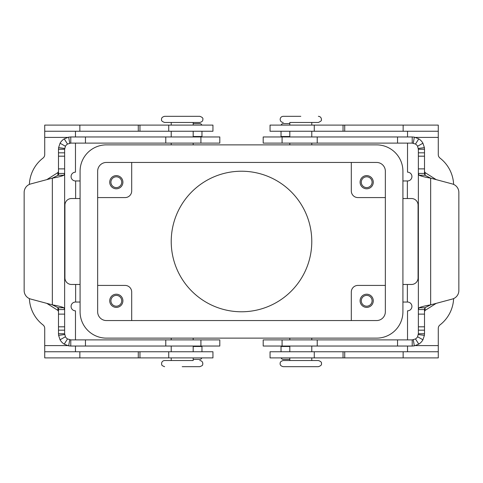 <?xml version="1.0" encoding="UTF-8"?>
<svg xmlns="http://www.w3.org/2000/svg" width="483" height="483" viewBox="0 0 483 483"><rect width="100%" height="100%" fill="white"/><g stroke="black" fill="none" stroke-linecap="round" stroke-linejoin="round"><path stroke-width="0.72" d="M412.216 143.113L263.199 143.113L263.199 136.961L412.216 136.961L414.342 137.148L418.773 138.856A12.298 12.298 0 0 1 422.933 143.228L424.406 147.635L424.515 149.259L424.515 173.433L424.877 175.244L430.667 178.155C425.106 177.183 421.248 176.217 419.093 175.244L418.369 173.433L418.369 149.259L417.578 146.246A6.152 6.152 0 0 0 415.495 144.055L412.216 143.113L412.216 136.961M272.943 339.887L263.199 339.887L263.199 346.039L412.216 346.039L412.216 339.887L272.943 339.887M424.515 311.444L425.094 310.406L436.197 303.366M281.034 346.039L281.034 351.751M452.342 183.957L430.667 178.155L430.667 304.845L424.877 307.756L424.515 309.567L418.369 309.567L419.093 307.756C421.23 306.79 425.088 305.817 430.667 304.845L452.342 299.043A8.785 8.785 0 0 0 458.85 290.555L458.85 192.445A8.785 8.785 0 0 0 452.342 183.957A8.785 8.785 0 0 1 458.85 192.445M412.216 339.887L415.495 338.945A6.152 6.152 0 0 0 417.578 336.754L418.369 333.741L424.515 333.741L424.515 309.567M418.369 309.567L418.369 333.741M424.515 333.741L424.406 335.365L422.933 339.772A12.298 12.298 0 0 1 418.773 344.144L414.342 345.852L412.216 346.039M289.818 359.382L283.225 359.382A2.198 2.198 0 0 1 281.148 357.897M424.515 173.433L418.369 173.433M436.197 179.634L425.094 172.594L424.515 171.556M418.369 309.525L418.369 173.475M424.515 149.259L418.369 149.259M281.034 131.249L281.034 136.961M283.225 123.618A2.198 2.198 0 0 0 281.148 125.103A2.198 2.198 0 0 1 283.225 123.618L289.818 123.618M289.818 122.465L318.369 122.465L289.818 122.465L289.818 125.103M300.8 366.682L318.369 366.682C320.845 365.842 321.871 364.816 321.443 363.608C321.871 362.401 320.845 361.375 318.369 360.535L283.225 360.535C281.015 361.085 279.995 362.111 280.152 363.608C279.995 365.106 281.015 366.132 283.225 366.682L300.8 366.682M182.2 116.318L164.631 116.318C162.421 116.868 161.4 117.894 161.557 119.392C161.129 120.599 162.155 121.625 164.631 122.465L199.775 122.465C201.985 121.915 203.005 120.889 202.848 119.392C203.277 118.184 202.25 117.158 199.775 116.318L182.2 116.318M193.182 360.535L164.631 360.535L193.182 360.535L193.182 357.897M311.776 241.5A70.276 70.276 0 0 1 241.5 311.776A70.276 70.276 0 0 1 171.224 241.5A70.276 70.276 0 0 1 241.5 171.224A70.276 70.276 0 0 1 311.776 241.5M361.278 182.2A5.404 5.404 0 0 0 366.682 187.603A5.404 5.404 0 0 0 372.085 182.2A5.404 5.404 0 0 0 366.682 176.802A5.404 5.404 0 0 0 361.278 182.2M373.274 182.2A6.587 6.587 0 0 1 366.682 188.793A6.587 6.587 0 0 1 360.095 182.2A6.587 6.587 0 0 1 366.682 175.613A6.587 6.587 0 0 1 373.274 182.2M110.915 300.8A5.404 5.404 0 0 0 116.318 306.198A5.404 5.404 0 0 0 121.722 300.8A5.404 5.404 0 0 0 116.318 295.397A5.404 5.404 0 0 0 110.915 300.8M122.905 300.8A6.587 6.587 0 0 1 116.318 307.387A6.587 6.587 0 0 1 109.726 300.8A6.587 6.587 0 0 1 116.318 294.207A6.587 6.587 0 0 1 122.905 300.8M110.915 182.2A5.404 5.404 0 0 0 116.318 187.603A5.404 5.404 0 0 0 121.722 182.2A5.404 5.404 0 0 0 116.318 176.802A5.404 5.404 0 0 0 110.915 182.2M122.905 182.2A6.587 6.587 0 0 1 116.318 188.793A6.587 6.587 0 0 1 109.726 182.2A6.587 6.587 0 0 1 116.318 175.613A6.587 6.587 0 0 1 122.905 182.2M361.278 300.8A5.404 5.404 0 0 0 366.682 306.198A5.404 5.404 0 0 0 372.085 300.8A5.404 5.404 0 0 0 366.682 295.397A5.404 5.404 0 0 0 361.278 300.8M373.274 300.8A6.587 6.587 0 0 1 366.682 307.387A6.587 6.587 0 0 1 360.095 300.8A6.587 6.587 0 0 1 366.682 294.207A6.587 6.587 0 0 1 373.274 300.8M300.8 116.318L283.225 116.318L300.8 116.318M182.2 366.682L199.775 366.682L182.2 366.682M75.469 339.887L75.469 310.829A4.395 4.395 0 0 1 71.073 306.433A4.395 4.395 0 0 1 75.469 302.044L80.081 302.044M407.531 339.887L407.531 310.829A4.395 4.395 0 0 0 411.927 306.433A4.395 4.395 0 0 0 407.531 302.044L402.919 302.044M402.919 198.525L411.486 198.525A6.587 6.587 0 0 1 418.073 205.118L418.073 277.882A6.587 6.587 0 0 1 411.486 284.475L402.919 284.475M80.081 284.475L71.514 284.475A6.587 6.587 0 0 1 64.927 277.882L64.927 205.118A6.587 6.587 0 0 1 71.514 198.525L80.081 198.525M97.651 285.423L125.103 285.423A6.587 6.587 0 0 1 131.69 292.01L131.69 320.561M97.651 197.577L125.103 197.577A6.587 6.587 0 0 0 131.69 190.99L131.69 162.439M385.349 285.423L357.897 285.423A6.587 6.587 0 0 0 351.31 292.01L351.31 320.561M385.349 197.577L357.897 197.577A6.587 6.587 0 0 1 351.31 190.99L351.31 162.439M97.651 311.776L97.651 171.224A8.785 8.785 0 0 1 106.435 162.439L376.565 162.439A8.785 8.785 0 0 1 385.349 171.224L385.349 311.776A8.785 8.785 0 0 1 376.565 320.561L106.435 320.561A8.785 8.785 0 0 1 97.651 311.776M376.565 338.13L106.435 338.13A26.354 26.354 0 0 1 80.081 311.776L80.081 171.224A26.354 26.354 0 0 1 106.435 144.87L376.565 144.87A26.354 26.354 0 0 1 402.919 171.224L402.919 311.776A26.354 26.354 0 0 1 376.565 338.13M407.531 143.113L407.531 172.171A4.395 4.395 0 0 1 411.927 176.567A4.395 4.395 0 0 1 407.531 180.956L402.919 180.956M407.531 131.249L407.531 136.961M453.622 184.409A35.138 35.138 0 0 0 439.989 158.08A4.395 4.395 0 0 1 438.28 154.602L438.28 131.249L270.051 131.249L270.051 125.103L314.27 125.103L314.27 131.249M438.28 131.249L438.28 125.103L314.27 125.103M453.622 298.591A35.138 35.138 0 0 1 439.989 324.92A4.395 4.395 0 0 0 438.28 328.398L438.28 357.897L270.051 357.897L270.051 351.751L438.28 351.751L438.28 357.897M407.531 346.039L407.531 351.751M270.051 357.897L270.051 351.751M80.081 180.956L75.469 180.956A4.395 4.395 0 0 1 71.073 176.567A4.395 4.395 0 0 1 75.469 172.171L75.469 143.113M44.72 131.249L212.949 131.249L212.949 125.103L44.72 125.103L44.72 154.602A4.395 4.395 0 0 1 43.011 158.08A35.138 35.138 0 0 0 29.378 184.409M75.469 136.961L75.469 131.249M43.011 324.92A35.138 35.138 0 0 1 29.378 298.591A35.138 35.138 0 0 0 43.011 324.92A4.395 4.395 0 0 1 44.72 328.398L44.72 351.751L212.949 351.751L212.949 357.897L168.73 357.897L168.73 351.751M75.469 351.751L75.469 346.039M44.72 351.751L44.72 357.897L168.73 357.897M210.057 143.113L219.801 143.113L219.801 136.961L70.784 136.961L70.784 143.113L210.057 143.113M200.916 339.887L219.801 339.887L219.801 346.039L70.784 346.039L68.658 345.852L64.227 344.144A12.298 12.298 0 0 1 60.067 339.772L58.594 335.365L58.485 333.741L64.631 333.741L65.422 336.754A6.152 6.152 0 0 0 67.505 338.945L70.784 339.887L200.916 339.887L200.916 346.039M46.803 303.366L57.906 310.406L58.485 311.444M201.966 351.751L201.966 346.039M58.485 173.469L64.631 173.433L63.907 175.244C61.77 176.21 57.912 177.183 52.333 178.155L30.658 183.957A8.785 8.785 0 0 0 24.15 192.445L24.15 290.555A8.785 8.785 0 0 0 30.658 299.043L52.333 304.845C57.894 305.817 61.752 306.783 63.907 307.756L64.631 309.567L58.485 309.567L58.123 307.756L52.333 304.845L52.333 178.155L58.123 175.244L58.485 173.433L58.485 175.244M58.485 333.741L58.485 309.531M64.631 309.567L64.631 333.741M70.784 339.887L70.784 346.039M193.182 359.382L199.775 359.382A2.198 2.198 0 0 0 201.852 357.897A2.198 2.198 0 0 1 199.775 359.382M64.631 173.475L64.631 309.525L64.631 173.475M64.631 173.433L64.631 149.259L58.485 149.259L58.485 173.433M58.485 171.556L57.906 172.594L46.803 179.634M58.485 307.756L58.485 309.567M201.966 136.961L201.966 131.249M70.784 143.113L67.505 144.055A6.152 6.152 0 0 0 65.422 146.246L64.631 149.259M58.485 149.259L58.594 147.635L60.067 143.228A12.298 12.298 0 0 1 64.227 138.856L68.658 137.148L70.784 136.961M193.182 123.618L199.775 123.618A2.198 2.198 0 0 1 201.852 125.103M282.084 136.961L282.084 143.113M289.818 346.48L281.034 346.48M424.877 307.756L419.093 307.756M424.515 314.119L418.369 314.119M413.279 339.797L414.342 345.852M418.314 334.556L424.406 335.365M417.578 336.754L422.933 339.772M415.495 338.945L418.773 344.144M424.515 330.179L418.369 330.179M424.515 326.81L418.369 326.81M282.084 346.039L282.084 339.887M397.539 346.039L397.539 339.887M317.222 346.039L317.222 339.887M425.094 172.594L425.094 175.462M425.094 307.538L425.094 310.406M424.877 175.244L419.093 175.244M417.578 146.246L422.933 143.228M418.314 148.444L424.406 147.635M413.279 143.203L414.342 137.148M415.495 144.055L418.773 138.856M397.539 136.961L397.539 143.113M281.034 136.52L289.818 136.52M317.222 136.961L317.222 143.113M424.515 152.821L418.369 152.821M424.515 156.19L418.369 156.19M424.515 168.881L418.369 168.881M407.368 284.475L407.368 302.044M407.368 180.956L407.368 198.525M438.28 137.401L415.483 137.401M403.142 125.103L403.142 131.249M344.723 125.103L344.723 131.249M343.039 125.103L343.039 131.249M415.483 345.599L438.28 345.599M403.142 357.897L403.142 351.751M344.723 357.897L344.723 351.751M343.039 357.897L343.039 351.751M314.27 357.897L314.27 351.751M75.632 198.525L75.632 180.956M67.517 137.401L44.72 137.401M79.858 125.103L79.858 131.249M138.277 125.103L138.277 131.249M139.961 125.103L139.961 131.249M168.73 125.103L168.73 131.249M75.632 302.044L75.632 284.475M44.72 345.599L67.517 345.599M79.858 357.897L79.858 351.751M138.277 357.897L138.277 351.751M139.961 357.897L139.961 351.751M201.966 346.48L193.182 346.48M58.123 307.756L63.907 307.756M58.485 314.119L64.631 314.119M65.422 336.754L60.067 339.772M64.686 334.556L58.594 335.365M69.721 339.797L68.658 345.852M67.505 338.945L64.227 344.144M85.461 346.039L85.461 339.887M165.778 346.039L165.778 339.887M58.485 326.81L64.631 326.81M58.485 330.179L64.631 330.179M57.906 310.406L57.906 307.538M57.906 175.462L57.906 172.594M193.182 136.52L201.966 136.52M58.123 175.244L63.907 175.244M69.721 143.203L68.658 137.148M64.686 148.444L58.594 147.635M65.422 146.246L60.067 143.228M67.505 144.055L64.227 138.856M58.485 152.821L64.631 152.821M58.485 156.19L64.631 156.19M58.485 168.881L64.631 168.881M200.916 136.961L200.916 143.113M85.461 136.961L85.461 143.113M165.778 136.961L165.778 143.113M283.225 116.318C281.378 116.481 280.351 117.508 280.152 119.392C280.333 121.257 281.36 122.284 283.225 122.465M199.775 366.682C204.194 365.033 202.154 364.55 202.848 363.608C202.667 361.743 201.64 360.716 199.775 360.535M164.631 366.682C160.35 365.118 162.131 364.411 161.557 363.608C161.739 361.743 162.765 360.716 164.631 360.535M318.369 116.318C320.217 116.481 321.243 117.508 321.443 119.392C320.797 119.832 323.115 120.339 318.369 122.465M311.776 144.87L311.776 143.113M311.776 136.961L311.776 131.249M311.776 125.103L311.776 122.465M289.818 338.13L289.818 339.887M289.818 346.039L289.818 351.751M289.818 357.897L289.818 360.535M193.182 144.87L193.182 143.113M193.182 136.961L193.182 131.249M193.182 125.103L193.182 122.465M171.224 338.13L171.224 339.887M171.224 346.039L171.224 351.751M171.224 357.897L171.224 360.535M193.182 338.13L193.182 339.887M193.182 346.039L193.182 351.751M171.224 122.465L171.224 125.103M171.224 131.249L171.224 136.961M171.224 143.113L171.224 144.87M311.776 360.535L311.776 357.897M311.776 351.751L311.776 346.039M311.776 339.887L311.776 338.13M289.818 144.87L289.818 143.113M289.818 136.961L289.818 131.249"/></g></svg>
